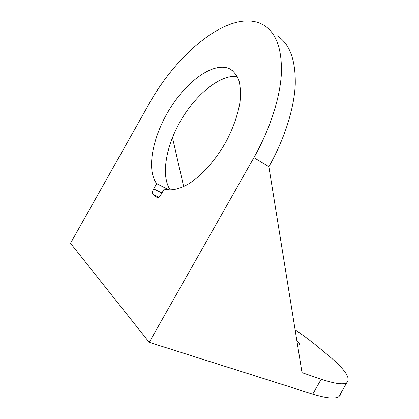 <?xml version="1.0" encoding="UTF-8"?>
<svg xmlns="http://www.w3.org/2000/svg" width="419" height="419" viewBox="0 0 419 419"><rect width="100%" height="100%" fill="white"/><g stroke="black" fill="none" stroke-linecap="round" stroke-linejoin="round"><path stroke-width="0.63" d="M296.882 340.83C299.344 343.025 300.172 344.387 299.37 344.916L297.548 344.942M295.102 329.769C303.288 335.352 310.542 340.757 316.879 345.979L327.606 354.846C344.921 369.165 351.284 378.493 346.691 382.84C343.135 384.92 334.64 383.72 321.216 379.242L302.01 372.669L268.862 166.694C284.695 138.699 294.201 108.322 295.264 84.313C295.667 59.933 289.655 43.749 277.216 35.746M237.212 76.441C220.164 74.524 196.218 94.128 181.097 119.996C165.914 145.843 160.571 176.08 170.355 190.064M153.108 194.479L157.088 197.501C158.351 197.747 159.67 196.768 161.048 194.547L164.154 189.1C170.915 191.012 179.557 189.205 189.173 183.569C202.147 175.194 215.806 159.854 225.977 141.837C233.32 127.868 238.008 114.487 240.035 101.691C240.789 93.73 240.443 86.78 239.008 80.841C236.981 75.614 234.074 71.712 230.288 69.13C214.994 60.975 188.22 79.694 170.664 107.489C152.966 135.196 145.854 169.297 156.664 183.637L153.679 188.875C152.343 191.493 152.149 193.363 153.108 194.479L158.654 197.208M156.664 183.637L169.334 190.048M340.815 393.122L340.265 395.148L338.782 396.678C335.001 399.15 326.312 398.301 312.715 394.127L321.216 379.242M149.232 342.36L253.904 157.633C270.051 129.068 279.944 98.203 281.353 73.964C282.113 49.379 276.388 33.201 264.18 25.423C233.137 6.463 178.347 50.537 148.499 104.912L70.507 243.266L149.232 342.36L312.715 394.127M183.663 186.602L172.471 137.521M153.679 188.875L161.938 192.986M156.785 197.333L157.193 197.532M253.904 157.633L268.862 166.694M230.288 69.13L233.053 71.068M346.691 382.84L338.782 396.678"/></g></svg>
